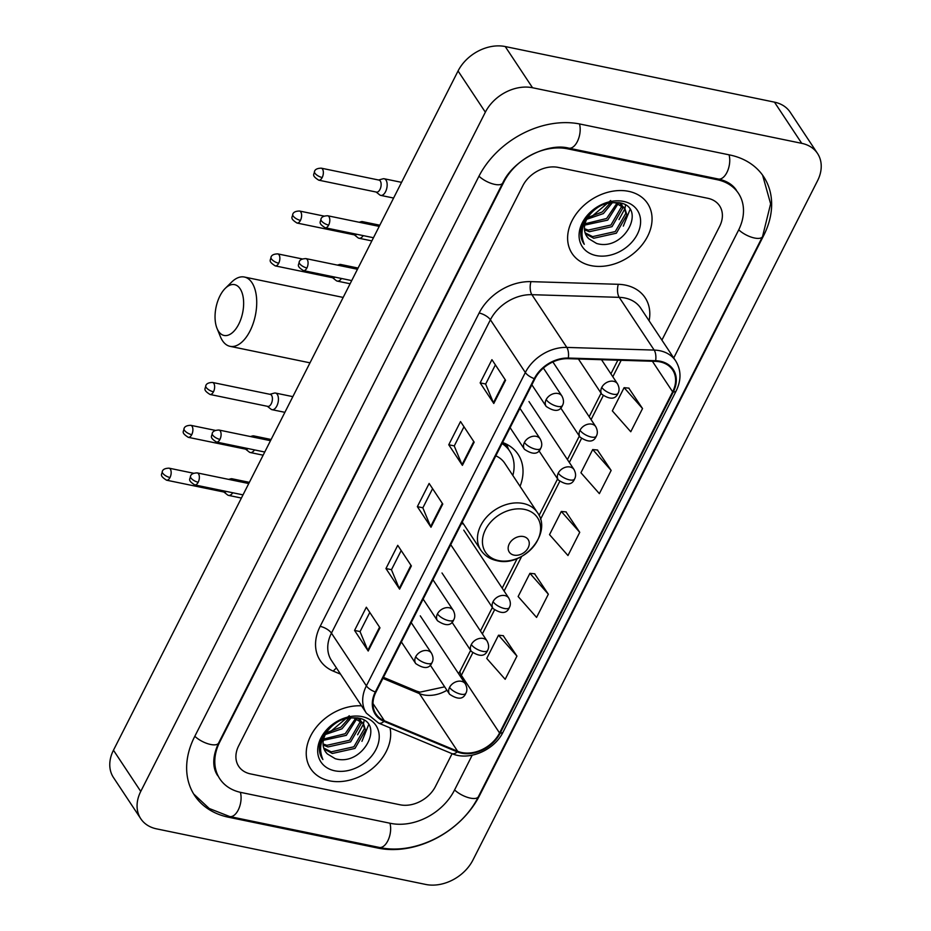 <?xml version="1.0" encoding="UTF-8"?>
<svg xmlns="http://www.w3.org/2000/svg" width="931" height="931" viewBox="0 0 931 931"><rect width="100%" height="100%" fill="white"/><g stroke="black" fill="none" stroke-linecap="round" stroke-linejoin="round"><path stroke-width="1.4" d="M461.357 523.757A50.006 37.799 146.5 0 0 463.417 523.862M520.045 486.343A50.006 37.799 146.5 0 0 518.101 454.363A50.006 37.799 146.5 0 0 502.589 442.493M628.681 191.355A45.282 34.226 146.5 0 0 579.955 209.335A45.282 34.226 146.5 0 0 572.088 253.5A45.282 34.226 146.5 0 0 590.999 265.614A45.282 34.226 146.5 0 0 639.725 247.634A45.282 34.226 146.5 0 0 647.592 203.482A45.282 34.226 146.5 0 0 628.681 191.355A45.282 34.226 146.5 0 0 579.955 209.335A45.282 34.226 146.5 0 0 572.088 253.5A45.282 34.226 146.5 0 0 590.999 265.614A45.282 34.226 146.5 0 0 639.725 247.634A45.282 34.226 146.5 0 0 647.592 203.482A45.282 34.226 146.5 0 0 628.681 191.355M361.531 705.838A45.282 34.226 146.5 0 0 316.459 727.03A45.282 34.226 146.5 0 0 310.698 768.715A45.282 34.226 146.5 0 0 329.609 780.841A45.282 34.226 146.5 0 0 373.738 767.377A45.282 34.226 146.5 0 0 390.019 727.856A45.282 34.226 146.5 0 1 373.738 767.377A45.282 34.226 146.5 0 1 329.609 780.841A45.282 34.226 146.5 0 1 310.698 768.715A45.282 34.226 146.5 0 1 316.459 727.03A45.282 34.226 146.5 0 1 361.531 705.838M660.009 361.88A30.188 22.821 -33.5 0 1 672.624 369.956A30.188 22.821 -33.5 0 1 672.648 391.835L499.563 732.988A30.188 22.821 -33.5 0 1 457.633 751.27L384.398 720.78A30.188 22.821 -33.5 0 1 375.973 713.972A30.188 22.821 -33.5 0 1 375.949 692.094L534.918 378.766A30.188 22.821 -33.5 0 1 568.096 358.679L655.447 361.344A30.188 22.821 -33.5 0 1 660.009 361.88M660.323 361.251A30.944 23.391 146.5 0 0 655.645 360.716L568.294 358.051A30.944 23.391 146.5 0 0 534.289 378.638L375.321 691.966A30.944 23.391 146.5 0 0 383.979 721.362L457.214 751.852A30.944 23.391 146.5 0 0 500.191 733.128L673.276 391.963A30.944 23.391 146.5 0 0 660.323 361.251M516.949 656.099L498.516 635.221L486.738 658.426L505.172 679.304L516.949 656.099L503.205 635.687M548.347 594.211L529.914 573.333L518.136 596.538L536.57 617.416L548.347 594.211L534.603 573.799M642.541 408.546L624.107 387.668L612.33 410.874L630.764 431.751L642.541 408.546L628.797 388.134M611.143 470.434L592.71 449.557L580.932 472.762L599.366 493.639L611.143 470.434L597.399 450.022M579.745 532.323L561.312 511.445L549.534 534.65L567.968 555.528L579.745 532.323L566.001 511.91M400.074 804.791A28.302 21.39 146.5 0 0 435.464 786.462L452.094 753.691L435.464 786.462A28.302 21.39 146.5 0 1 400.074 804.791L250.52 773.905L400.074 804.791M661.906 340.118L719.616 226.373A28.302 21.39 146.5 0 0 719.593 205.856A28.302 21.39 146.5 0 0 707.781 198.28L558.216 167.405A28.302 21.39 146.5 0 0 522.826 185.734L238.673 745.824A28.302 21.39 146.5 0 0 238.697 766.329A28.302 21.39 146.5 0 0 250.52 773.905A28.302 21.39 146.5 0 1 238.697 766.329L238.697 766.329A28.302 21.39 146.5 0 1 238.673 745.824L522.826 185.734A28.302 21.39 146.5 0 1 558.216 167.405L707.781 198.28A28.302 21.39 146.5 0 1 719.593 205.856L719.593 205.856A28.302 21.39 146.5 0 1 719.616 226.373L661.906 340.118M368.199 651.025L354.56 630.427L366.337 607.221L379.976 627.82L368.199 651.025A7.553 2.968 26.9 0 1 367.826 650.327L379.569 627.191M462.393 465.36L448.754 444.762L460.531 421.557L474.17 442.155L462.393 465.36A7.553 2.968 26.9 0 1 462.02 464.662L473.763 441.527M493.791 403.472L480.152 382.874L491.929 359.669L505.568 380.267L493.791 403.472A7.553 2.968 26.9 0 1 493.418 402.774L505.161 379.639M399.597 589.137L385.958 568.538L397.735 545.333L411.374 565.932L399.597 589.137A7.553 2.968 26.9 0 1 399.224 588.439L410.967 565.303M430.995 527.249L417.356 506.65L429.133 483.445L442.772 504.043L430.995 527.249A7.553 2.968 26.9 0 1 430.622 526.55L442.365 503.415M417.356 506.65L422.895 507.791M432.589 488.67L422.849 507.872L430.622 526.55M385.958 568.538L391.497 569.679M401.191 550.558L391.451 569.76L399.224 588.439M480.152 382.874L485.691 384.014M495.385 364.894L485.645 384.096L493.418 402.774M448.754 444.762L454.293 445.902M463.987 426.782L454.247 445.984L462.02 464.662M354.56 630.427L360.099 631.567M369.793 612.447L360.053 631.649L367.826 650.327M561.312 511.445L566.234 511.934M592.71 449.557L597.632 450.034M624.107 387.668L629.03 388.146M529.914 573.333L534.836 573.822M498.516 635.221L503.438 635.71M673.73 357.958L738.504 230.271A50.949 38.508 146.5 0 0 738.469 193.357A50.949 38.508 146.5 0 0 717.196 179.718L567.631 148.832A50.949 38.508 146.5 0 0 503.939 181.836L219.786 741.926A50.949 38.508 146.5 0 0 219.821 778.84A50.949 38.508 146.5 0 0 241.094 792.479L390.659 823.365A50.949 38.508 146.5 0 0 454.363 790.361L472.192 755.204M425.758 884.45A37.74 28.524 146.5 0 0 472.948 860.011L817.534 180.777A37.74 28.524 146.5 0 0 817.511 153.44A37.74 28.524 146.5 0 0 801.742 143.339L532.532 87.747A37.74 28.524 146.5 0 0 485.354 112.186L140.756 791.42A37.74 28.524 146.5 0 0 140.79 818.756A37.74 28.524 146.5 0 0 156.548 828.858L425.758 884.45M817.511 153.44L790.21 112.244A37.74 28.524 146.5 0 0 774.452 102.142L505.242 46.55A37.74 28.524 146.5 0 0 458.052 70.989L113.466 750.223A37.74 28.524 146.5 0 0 113.489 777.56L140.79 818.756M378.102 848.118A81.137 61.33 146.5 0 0 479.546 795.563L763.699 235.473A81.137 61.33 146.5 0 0 763.641 176.681A81.137 61.33 146.5 0 0 729.753 154.965L580.188 124.079A81.137 61.33 146.5 0 0 478.743 176.634L194.591 736.724A81.137 61.33 146.5 0 0 194.649 795.516A81.137 61.33 146.5 0 0 228.537 817.232L378.102 848.118L377.392 847.035M618.207 203.528L607.699 220.123L584.738 225.104M622.152 205.6L622.56 208.416L612.028 226.664L589.358 231.726L584.505 229.794M621.291 204.995L621.477 206.775L610.945 225.023L588.276 230.085L584.447 228.7M593.245 211.023A23.589 17.829 146.5 0 0 586.763 236.358A23.589 17.829 146.5 0 0 588.741 238.708L596.585 243.457C624.526 251.987 647.359 207.031 619.639 202.795C602.369 201.282 589.788 209.033 581.887 226.058C579.792 233.087 580.583 239.174 584.284 244.306C579.408 232.552 582.399 221.462 593.245 211.023C600.227 204.669 607.64 201.946 615.484 202.853L624.887 208.486L626.9 214.945L616.357 233.204L593.687 238.266L585.413 233.728M624.305 207.694L625.818 213.315L615.275 231.563L592.605 236.625L585.087 232.808M588.741 238.708L586.705 236.276M584.54 222.416L586.181 217.703M612.458 202.609L603.369 213.583L586.739 219.297M610.561 202.69L602.276 211.942L587.717 217.54M616.974 203.156L606.616 218.482L585.029 223.789M621.303 203.249L621.861 204.611M620.826 203.109L621.07 203.959M618.975 202.655L624.887 208.486M623.572 201.41A33.016 24.962 146.5 0 0 582.294 222.8A33.016 24.962 146.5 0 0 596.108 255.56A33.016 24.962 146.5 0 0 637.386 234.17A33.016 24.962 146.5 0 0 623.572 201.41M610.678 200.514L591.185 216.981M629.973 209.638L623.328 226.105M625.527 205.227L624.91 208.521M624.841 208.788L618.999 219.565M219.96 295.895A25.94 13.581 -78.3 0 0 217.028 328.41A25.94 13.581 -78.3 0 0 238.72 324.221A25.94 13.581 -78.3 0 0 241.885 292.287A25.94 13.581 -78.3 0 0 225.302 288.319A25.94 13.581 -78.3 0 0 219.96 295.895M225.302 288.319L231.703 282.046A35.378 18.527 101.7 0 1 244.364 277.031A35.378 18.527 101.7 0 1 250.008 330.994A35.378 18.527 101.7 0 1 230.05 346.332A35.378 18.527 101.7 0 1 220.414 336.708L217.028 328.41M514.005 555.12A11.323 8.554 146.5 0 0 528.168 547.777A11.323 8.554 146.5 0 0 523.431 536.547A11.323 8.554 146.5 0 0 509.269 543.879A11.323 8.554 146.5 0 0 514.005 555.12M462.218 522.047L480.803 550.093A33.958 25.672 146.5 0 1 486.704 516.973A33.958 25.672 146.5 0 1 523.245 503.485A33.958 25.672 146.5 0 1 537.431 512.585L504.73 463.219A33.958 25.672 146.5 0 0 495.827 455.818M512.841 475.462A44.816 33.877 146.5 0 0 509.676 451.046A44.816 33.877 146.5 0 0 502.053 443.528M509.676 451.046L508.314 448.986A44.816 33.877 146.5 0 0 502.461 442.725M505.23 443.563L505.324 443.796A45.235 34.191 146.5 0 1 508.454 449.196M376.112 192.019L379.708 194.882A8.495 4.446 -78.3 0 0 380.767 195.394A8.495 4.446 -78.3 0 0 385.55 191.716A8.495 4.446 -78.3 0 0 386.016 180.114A8.495 4.446 -78.3 0 0 384.2 178.764A8.495 4.446 -78.3 0 0 383.025 178.81L378.591 180.009M322.196 177.518A6.133 3.212 -78.3 0 1 318.739 180.172L376.52 192.112A6.133 3.212 -78.3 0 0 379.976 189.447A6.133 3.212 -78.3 0 0 380.314 181.068A6.133 3.212 -78.3 0 0 378.998 180.09L321.218 168.162C317.366 168.278 315.132 169.349 314.515 171.397A6.133 2.409 -153.1 0 0 314.864 173.119A6.133 2.409 26.9 0 0 322.196 177.518A6.133 3.212 -78.3 0 0 321.218 168.162M354.362 234.88L357.958 237.742A8.495 4.446 -78.3 0 0 359.017 238.255A8.495 4.446 -78.3 0 0 363.206 235.613M300.457 220.379A6.133 3.212 -78.3 0 0 299.479 211.023C295.627 211.128 293.381 212.21 292.765 214.258A6.133 2.409 -153.1 0 0 293.114 215.969A6.133 2.409 26.9 0 0 300.457 220.379A6.133 3.212 -78.3 0 1 297.001 223.033L354.769 234.961A6.133 3.212 -78.3 0 0 356.771 234.286M364.498 223.359A8.495 4.446 -78.3 0 0 364.265 222.975A8.495 4.446 -78.3 0 0 362.45 221.625A8.495 4.446 -78.3 0 0 361.286 221.671L359.133 222.253M332.623 277.741L336.219 280.603A8.495 4.446 -78.3 0 0 337.278 281.104A8.495 4.446 -78.3 0 0 341.468 278.474M278.706 263.229A6.133 3.212 -78.3 0 0 277.729 253.884C273.877 253.988 271.643 255.071 271.026 257.107A6.133 2.409 -153.1 0 0 271.375 258.83A6.133 2.409 26.9 0 0 278.706 263.229A6.133 3.212 -78.3 0 1 275.25 265.894L333.03 277.822A6.133 3.212 -78.3 0 0 335.02 277.135M342.759 266.219A8.495 4.446 -78.3 0 0 342.527 265.835A8.495 4.446 -78.3 0 0 340.711 264.474A8.495 4.446 -78.3 0 0 339.536 264.52L337.394 265.102M267.395 406.312L270.991 409.175A8.495 4.446 -78.3 0 0 272.05 409.687A8.495 4.446 -78.3 0 0 276.833 405.997A8.495 4.446 -78.3 0 0 277.298 394.407A8.495 4.446 -78.3 0 0 275.483 393.057A8.495 4.446 -78.3 0 0 274.308 393.103L269.874 394.302M213.478 391.811A6.133 3.212 -78.3 0 1 210.022 394.465L267.802 406.393A6.133 3.212 -78.3 0 0 271.258 403.74A6.133 3.212 -78.3 0 0 271.596 395.361A6.133 3.212 -78.3 0 0 270.281 394.383L212.501 382.455C208.649 382.56 206.414 383.642 205.798 385.69A6.133 2.409 -153.1 0 0 206.147 387.401A6.133 2.409 26.9 0 0 213.478 391.811A6.133 3.212 -78.3 0 0 212.501 382.455M245.644 449.173L249.252 452.035A8.495 4.446 -78.3 0 0 250.299 452.536A8.495 4.446 -78.3 0 0 254.489 449.906M191.739 434.661A6.133 3.212 -78.3 0 0 190.762 425.316C186.91 425.42 184.675 426.503 184.047 428.539A6.133 2.409 -153.1 0 0 184.408 430.262A6.133 2.409 26.9 0 0 191.739 434.661A6.133 3.212 -78.3 0 1 188.283 437.326L246.063 449.254A6.133 3.212 -78.3 0 0 248.053 448.567M255.781 437.651A8.495 4.446 -78.3 0 0 255.56 437.267A8.495 4.446 -78.3 0 0 253.744 435.906A8.495 4.446 -78.3 0 0 252.569 435.952L250.416 436.534M223.906 492.034L227.501 494.885A8.495 4.446 -78.3 0 0 228.561 495.397A8.495 4.446 -78.3 0 0 232.75 492.767M170.001 477.522A6.133 3.212 -78.3 0 0 169.023 468.165C165.159 468.281 162.925 469.352 162.308 471.4A6.133 2.409 -153.1 0 0 162.657 473.123A6.133 2.409 26.9 0 0 170.001 477.522A6.133 3.212 -78.3 0 1 166.533 480.187L224.313 492.115A6.133 3.212 -78.3 0 0 226.303 491.428M234.042 480.501A8.495 4.446 -78.3 0 0 233.809 480.117A8.495 4.446 -78.3 0 0 231.994 478.767A8.495 4.446 -78.3 0 0 230.818 478.813L228.677 479.395M356.817 718.744L346.309 735.339L323.348 740.331M360.774 720.815L361.181 723.631L350.638 741.879L327.968 746.941L323.115 745.021M359.913 720.222L360.088 722.002L349.556 740.25L326.886 745.312L323.057 743.927M331.855 726.25A23.589 17.829 146.5 0 0 325.385 751.585A23.589 17.829 146.5 0 0 327.351 753.935L335.195 758.672C363.137 767.202 385.981 722.258 358.249 718.022C340.99 716.498 328.41 724.26 320.508 741.285C318.402 748.315 319.193 754.389 322.894 759.533C318.018 747.779 321.009 736.677 331.855 726.25C338.837 719.896 346.251 717.173 354.094 718.069L363.497 723.713L365.511 730.172L354.979 748.419L332.309 753.482L324.023 748.955M362.915 722.922L364.428 728.542L353.896 746.79L331.215 751.852L323.709 748.024M327.351 753.935L325.315 751.492M323.15 737.631L324.803 732.918M351.08 717.836L341.98 728.798L325.35 734.512M349.172 717.917L340.897 727.169L326.327 732.767M355.584 718.383L345.226 733.709L323.639 739.005M359.913 718.476L360.472 719.838M359.436 718.325L359.692 719.186M357.585 717.882L363.497 723.713L364.137 720.454M362.194 716.637A33.016 24.962 146.5 0 0 320.904 738.015A33.016 24.962 146.5 0 0 334.718 770.787A33.016 24.962 146.5 0 0 376.008 749.397A33.016 24.962 146.5 0 0 362.194 716.637M349.288 715.741L329.807 732.197M368.583 724.853L361.938 741.332M363.451 724.015L357.609 734.792M457.633 751.27L419.416 693.595A30.188 22.821 146.5 0 0 423.605 694.875A30.188 22.821 146.5 0 0 446.938 690.278M382.909 678.385L419.416 693.595A16.979 9.915 -67.4 0 0 416.529 691.116L419.974 692.164L444.657 686.834M672.648 391.835L652.387 361.251M340.537 674.149L333.356 671.158A47.167 35.657 -33.5 0 1 320.159 626.354L479.128 313.014A9.438 3.712 26.9 0 1 490.404 319.787L525.34 372.516A37.74 28.524 -33.5 0 1 566.816 347.414L654.167 350.079A37.74 28.524 -33.5 0 1 659.881 350.743A37.74 28.524 -33.5 0 1 675.638 360.844L640.703 308.114A37.74 28.524 146.5 0 0 624.945 298.013A37.74 28.524 146.5 0 0 619.231 297.35L531.892 294.685A37.74 28.524 146.5 0 0 490.404 319.787L331.448 633.127A37.74 28.524 146.5 0 0 331.471 660.463L366.407 713.193A37.74 28.524 -33.5 0 1 366.383 685.856L525.34 372.516A9.438 3.712 26.9 0 0 534.289 378.638M655.645 360.716A9.438 4.224 91.7 0 0 654.167 350.079L619.231 297.35A9.438 4.224 -88.3 0 1 618.324 284.304A47.167 35.657 -33.5 0 1 649.105 320.799M375.321 691.966A9.438 3.712 -153.1 0 1 366.383 685.856L331.448 633.127A9.438 3.712 26.9 0 0 320.159 626.354M383.979 721.362A9.438 5.505 112.6 0 1 378.545 723.073L451.779 753.563C468.84 761.267 494.384 750.27 503.124 731.987L676.209 390.834A9.438 3.712 -153.1 0 1 673.276 391.963M479.128 313.014A47.167 35.657 -33.5 0 1 530.973 281.639A9.438 4.224 -88.3 0 0 531.892 294.685L566.816 347.414A9.438 4.224 91.7 0 1 568.294 358.051M457.214 751.852A9.438 5.505 112.6 0 1 451.779 753.563M500.191 733.128A9.438 3.712 26.9 0 0 503.124 731.987M530.973 281.639L618.324 284.304M336.533 668.121A9.438 5.505 -67.4 0 0 333.356 671.158M384.398 720.78L372.994 703.557M460.589 676.721A30.188 22.821 146.5 0 0 461.357 675.324L472.669 653.003M499.563 732.988L461.357 675.324A16.979 6.68 26.9 0 1 460.38 670.564L470.632 650.35M482.363 633.906L494.419 610.154M504.102 591.045L521.674 556.412M540.504 519.312L559.647 481.571M569.33 462.474L581.386 438.722M591.08 419.613L603.125 395.861M612.819 376.752L621.175 360.297M762.617 175.214L770.624 203.831L762.524 236.614L478.371 796.703A15.094 5.935 -153.1 0 1 468.456 797.646A15.094 5.935 -153.1 0 1 454.584 789.919M478.371 796.703C461.345 831.744 415.401 855.624 379.278 847.431A15.094 7.902 -78.3 0 0 387.785 840.891A15.094 7.902 -78.3 0 0 389.926 823.213M379.278 847.431L229.713 816.545A15.094 7.902 -78.3 0 0 238.231 810.005A15.094 7.902 -78.3 0 0 240.361 792.316M194.823 736.281A15.094 5.935 26.9 0 0 208.684 743.997A15.094 5.935 26.9 0 0 218.599 743.066L502.752 182.976C513.307 159.783 547.684 142.524 568.818 148.157L718.371 179.031C726.692 180.882 732.709 184.629 736.421 190.261M478.976 176.192A15.094 5.935 26.9 0 0 492.836 183.907A15.094 5.935 26.9 0 0 502.752 182.976M579.466 123.939A15.094 7.902 101.7 0 1 577.325 141.605A15.094 7.902 101.7 0 1 568.818 148.157M729.031 154.814A15.094 7.902 101.7 0 1 726.89 172.491A15.094 7.902 101.7 0 1 718.371 179.031M762.524 236.614A15.094 5.935 -153.1 0 1 752.609 237.545A15.094 5.935 -153.1 0 1 738.737 229.817M113.466 750.223L140.756 791.42M458.052 70.989L485.354 112.186M505.242 46.55L532.532 87.747M774.452 102.142L801.742 143.339M227.804 816.126L228.537 817.232M566.956 147.82L567.631 148.832M716.486 178.647L717.196 179.718M498.55 560.567A31.2 23.578 146.5 0 0 537.559 540.352A31.2 23.578 146.5 0 0 524.514 509.397A31.2 23.578 146.5 0 0 485.493 529.611A31.2 23.578 146.5 0 0 498.55 560.567M601.519 359.703L617.497 383.816A9.438 7.134 146.5 0 0 613.552 381.291A9.438 7.134 146.5 0 0 601.763 387.401A9.438 3.712 26.9 0 0 613.04 394.174A9.438 3.712 -153.1 0 0 618.044 393.289C615.461 399.469 610.038 399.783 601.763 394.232A9.438 7.134 146.5 0 1 601.763 387.401M552.874 361.95L595.759 426.666A9.438 7.134 146.5 0 0 591.813 424.14A9.438 7.134 146.5 0 0 580.013 430.25A9.438 3.712 26.9 0 0 591.301 437.035A9.438 3.712 -153.1 0 0 596.306 436.15C593.722 442.33 588.299 442.644 580.025 437.093A9.438 7.134 146.5 0 1 580.013 430.25M528.983 401.552L574.008 469.527A9.438 7.134 146.5 0 0 570.075 467.001A9.438 7.134 146.5 0 0 558.274 473.111A9.438 3.712 26.9 0 0 569.563 479.884A9.438 3.712 -153.1 0 0 574.555 479.011C571.983 485.179 566.548 485.493 558.286 479.954A9.438 7.134 146.5 0 1 558.274 473.111M463.754 530.123L508.78 598.098A9.438 7.134 146.5 0 0 504.846 595.572A9.438 7.134 146.5 0 0 493.046 601.682A9.438 3.712 26.9 0 0 504.323 608.467A9.438 3.712 -153.1 0 0 509.327 607.582C506.755 613.762 501.32 614.076 493.046 608.525A9.438 7.134 146.5 0 1 493.046 601.682M442.004 572.984L487.041 640.959A9.438 7.134 146.5 0 0 483.096 638.433A9.438 7.134 146.5 0 0 471.307 644.543A9.438 3.712 26.9 0 0 482.584 651.316A9.438 3.712 -153.1 0 0 487.588 650.443C485.004 656.611 479.581 656.925 471.307 651.386A9.438 7.134 146.5 0 1 471.307 644.543M420.265 615.845L465.291 683.82A9.438 7.134 146.5 0 0 461.357 681.294A9.438 7.134 146.5 0 0 449.557 687.404A9.438 3.712 26.9 0 0 460.845 694.177A9.438 3.712 -153.1 0 0 465.849 693.292C463.266 699.472 457.843 699.786 449.568 694.235A9.438 7.134 146.5 0 1 449.557 687.404M328.655 225.104A6.133 3.212 -78.3 0 0 327.677 215.759C323.825 215.864 321.591 216.946 320.974 218.983A6.133 2.409 -153.1 0 0 321.323 220.705A6.133 2.409 26.9 0 0 328.655 225.104A6.133 3.212 -78.3 0 1 325.198 227.769L373.471 237.731M543.401 368.059L561.917 396.012A9.438 7.134 146.5 0 0 557.972 393.487A9.438 7.134 146.5 0 0 546.171 399.597A9.438 3.712 26.9 0 0 557.46 406.37A9.438 3.712 -153.1 0 0 562.464 405.485C559.88 411.665 554.457 411.979 546.183 406.428A9.438 7.134 146.5 0 1 546.171 399.597M306.916 267.965A6.133 3.212 -78.3 0 0 305.938 258.609C302.086 258.725 299.84 259.796 299.223 261.844A6.133 2.409 -153.1 0 0 299.573 263.566A6.133 2.409 26.9 0 0 306.916 267.965A6.133 3.212 -78.3 0 1 303.459 270.618L351.72 280.592M519.929 408.313L540.166 438.862A9.438 7.134 146.5 0 0 536.233 436.336A9.438 7.134 146.5 0 0 524.432 442.446A9.438 3.712 26.9 0 0 535.721 449.231A9.438 3.712 -153.1 0 0 540.725 448.346C538.141 454.526 532.718 454.84 524.444 449.289A9.438 7.134 146.5 0 1 524.432 442.446M219.937 439.397A6.133 3.212 -78.3 0 0 218.96 430.041C215.108 430.157 212.873 431.228 212.256 433.276A6.133 2.409 -153.1 0 0 212.605 434.998A6.133 2.409 26.9 0 0 219.937 439.397A6.133 3.212 -78.3 0 1 216.481 442.05L264.753 452.024M432.95 579.734L453.199 610.294A9.438 7.134 146.5 0 0 449.254 607.768A9.438 7.134 146.5 0 0 437.465 613.878A9.438 3.712 26.9 0 0 448.742 620.663A9.438 3.712 -153.1 0 0 453.746 619.778C451.163 625.958 445.74 626.272 437.465 620.721A9.438 7.134 146.5 0 1 437.465 613.878M198.198 482.258A6.133 3.212 -78.3 0 0 197.221 472.901C193.369 473.006 191.134 474.088 190.506 476.137A6.133 2.409 -153.1 0 0 190.867 477.847A6.133 2.409 26.9 0 0 198.198 482.258A6.133 3.212 -78.3 0 1 194.742 484.911L243.003 494.873M411.211 622.595L431.46 653.155A9.438 7.134 146.5 0 0 427.515 650.629A9.438 7.134 146.5 0 0 415.715 656.739A9.438 3.712 26.9 0 0 427.003 663.512A9.438 3.712 -153.1 0 0 432.007 662.639C429.424 668.807 424.001 669.121 415.726 663.582A9.438 7.134 146.5 0 1 415.715 656.739M366.407 713.193L378.545 723.073M676.209 390.834C681.434 379.976 681.236 369.979 675.638 360.844M383.432 677.337L416.529 691.116M480.443 631.009L492.371 607.501M502.193 588.148L517.205 558.542M539.061 515.46L557.599 478.918M567.421 459.577L579.338 436.069M589.16 416.716L601.089 393.208M610.899 373.855L617.835 360.204M458.576 673.672L460.38 670.564M193.695 794.003L209.231 808.492L229.713 816.545M217.773 775.744C214.363 770.915 210.441 760.615 218.599 743.066M310 362.834L230.05 346.332M537.431 512.585C552.933 533.195 523.187 567.526 497.003 560.695C489.985 559.17 484.586 555.644 480.803 550.093M343.178 297.431L244.364 277.031M508.512 449.289L506.592 444.227M617.497 383.816C619.383 387.424 619.569 390.589 618.044 393.289M393.604 198.047L380.767 195.394M578.419 358.994L601.763 394.232M401.564 182.348L384.2 178.764M318.739 180.172C310.977 175.226 314.364 174.551 314.515 171.397M595.759 426.666C597.644 430.285 597.83 433.45 596.306 436.15M371.853 240.896L359.017 238.255M560.695 407.918L580.025 437.093M379.825 225.209L362.45 221.625M299.479 211.023L324.069 216.097M297.001 223.033C289.238 218.087 292.625 217.412 292.765 214.258M574.008 469.527C575.905 473.146 576.08 476.3 574.555 479.011M350.114 283.757L337.278 281.104M538.956 450.779L558.286 479.954M358.074 268.058L340.711 264.474M277.729 253.884L302.331 258.958M275.25 265.894C267.5 260.948 270.886 260.273 271.026 257.107M508.78 598.098C510.677 601.717 510.851 604.882 509.327 607.582M284.886 412.328L272.05 409.687M450.744 544.67L493.046 608.525M292.846 396.641L275.483 393.057M210.022 394.465C202.271 389.519 205.658 388.844 205.798 385.69M487.041 640.959C488.926 644.578 489.112 647.732 487.588 650.443M263.147 455.189L250.299 452.536M451.977 622.211L471.307 651.386M271.107 439.49L253.744 435.906M190.762 425.316L215.352 430.39M188.283 437.326C180.521 432.38 183.907 431.705 184.047 428.539M465.291 683.82C467.187 687.439 467.374 690.593 465.849 693.292M241.397 498.05L228.561 495.397M430.238 665.06L449.568 694.235M249.357 482.351L231.994 478.767M169.023 468.165L193.613 473.251M166.533 480.187C158.782 475.241 162.169 474.554 162.308 471.4M561.917 396.012C563.802 399.62 563.988 402.786 562.464 405.485M327.677 215.759L379.22 226.396M325.198 227.769C317.436 222.823 320.834 222.137 320.974 218.983M531.857 384.794L546.183 406.428M540.166 438.862C542.063 442.481 542.249 445.646 540.725 448.346M305.938 258.609L357.469 269.257M303.459 270.618C295.697 265.672 299.084 264.998 299.223 261.844M510.107 427.655L524.444 449.289M453.199 610.294C455.084 613.913 455.271 617.078 453.746 619.778M218.96 430.041L270.502 440.689M216.481 442.05C208.73 437.105 212.117 436.43 212.256 433.276M423.14 599.087L437.465 620.721M431.46 653.155C433.346 656.774 433.532 659.928 432.007 662.639M197.221 472.901L248.763 483.538M194.742 484.911C186.98 479.965 190.366 479.29 190.506 476.137M401.389 641.948L415.726 663.582"/></g></svg>
